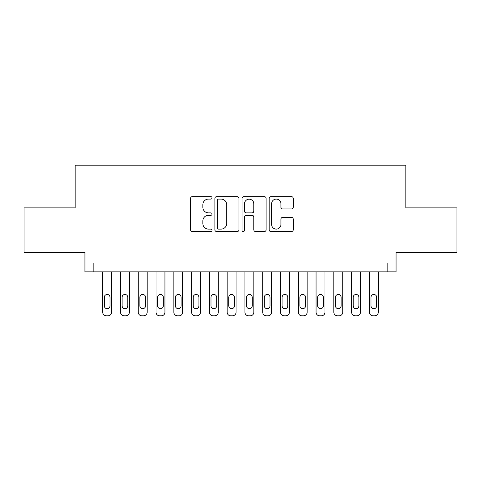 <?xml version="1.0" encoding="UTF-8"?>
<svg xmlns="http://www.w3.org/2000/svg" width="481" height="481" viewBox="0 0 481 481"><rect width="100%" height="100%" fill="white"/><g stroke="black" fill="none" stroke-linecap="round" stroke-linejoin="round"><path stroke-width="0.72" d="M212.055 197.871A1.221 1.221 0 0 0 210.834 196.651L192.292 196.651A1.744 1.744 0 0 0 190.548 198.394L190.548 229.804A1.744 1.744 0 0 0 192.292 231.547L210.834 231.547A1.221 1.221 0 0 0 212.055 230.327A1.221 1.221 0 0 0 210.834 229.106L208.435 229.106A5.586 5.586 0 0 1 202.85 223.521L202.85 220.905A5.586 5.586 0 0 1 208.435 215.32L210.834 215.32A1.221 1.221 0 0 0 212.055 214.099A1.221 1.221 0 0 0 210.834 212.879L208.435 212.879A5.586 5.586 0 0 1 202.85 207.293L202.85 204.678A5.586 5.586 0 0 1 208.435 199.092L210.834 199.092A1.221 1.221 0 0 0 212.055 197.871M291.498 208.952A1.744 1.744 0 0 0 293.242 207.209L293.242 198.394A1.744 1.744 0 0 0 291.498 196.651L270.905 196.651A1.744 1.744 0 0 0 269.162 198.394L269.162 229.804A1.744 1.744 0 0 0 270.905 231.547L291.498 231.547A1.744 1.744 0 0 0 293.242 229.804L293.242 219.162A1.744 1.744 0 0 0 291.498 217.412L282.684 217.412A1.744 1.744 0 0 0 280.94 219.162L280.94 224.441A4.666 4.666 0 0 1 276.274 229.106A4.666 4.666 0 0 1 271.603 224.441L271.603 203.758A4.666 4.666 0 0 1 276.274 199.092A4.666 4.666 0 0 1 280.94 203.758L280.94 207.209A1.744 1.744 0 0 0 282.684 208.952L291.498 208.952M387.169 271.879L396.061 271.879L396.061 252.321L456.95 252.321L456.95 207.876L405.838 207.876L405.838 165.211L75.162 165.211L75.162 207.876L24.05 207.876L24.05 252.321L84.939 252.321L84.939 271.879L387.169 271.879L387.169 262.987L93.831 262.987L93.831 271.879M238.973 198.394A1.744 1.744 0 0 0 237.229 196.651L216.636 196.651A1.744 1.744 0 0 0 214.893 198.394L214.893 229.804A1.744 1.744 0 0 0 216.636 231.547L237.229 231.547A1.744 1.744 0 0 0 238.973 229.804L238.973 198.394M243.771 196.651L264.364 196.651A1.744 1.744 0 0 1 266.107 198.394L266.107 229.804A1.744 1.744 0 0 1 264.364 231.547L255.549 231.547A1.744 1.744 0 0 1 253.806 229.804L253.806 217.063A1.744 1.744 0 0 0 252.062 215.32L246.218 215.32A1.744 1.744 0 0 0 244.468 217.063L244.468 230.327A1.221 1.221 0 0 1 243.248 231.547A1.221 1.221 0 0 1 242.027 230.327L242.027 198.394A1.744 1.744 0 0 1 243.771 196.651M218.554 199.092A1.221 1.221 0 0 0 217.334 200.312L217.334 227.886A1.221 1.221 0 0 0 218.554 229.106L221.086 229.106A5.586 5.586 0 0 0 226.671 223.521L226.671 204.678A5.586 5.586 0 0 0 221.086 199.092L218.554 199.092M253.806 203.848A4.666 4.666 0 0 0 249.14 199.182A4.666 4.666 0 0 0 244.468 203.848L244.468 211.135A1.744 1.744 0 0 0 246.218 212.879L252.062 212.879A1.744 1.744 0 0 0 253.806 211.135L253.806 203.848M111.61 271.879L111.61 312.235A3.553 3.553 0 0 1 108.051 315.789L106.277 315.789A3.553 3.553 0 0 1 102.718 312.235L102.718 271.879M110.011 305.838L110.011 297.3A2.844 2.844 0 0 0 107.161 294.456A2.844 2.844 0 0 0 104.317 297.3L104.317 305.838A2.844 2.844 0 0 0 107.161 308.682A2.844 2.844 0 0 0 110.011 305.838M129.389 271.879L129.389 312.235A3.553 3.553 0 0 1 125.83 315.789L124.05 315.789A3.553 3.553 0 0 1 120.497 312.235L120.497 271.879M127.784 305.838L127.784 297.3A2.844 2.844 0 0 0 124.94 294.456A2.844 2.844 0 0 0 122.096 297.3L122.096 305.838A2.844 2.844 0 0 0 124.94 308.682A2.844 2.844 0 0 0 127.784 305.838M147.162 271.879L147.162 312.235A3.553 3.553 0 0 1 143.609 315.789L141.829 315.789A3.553 3.553 0 0 1 138.275 312.235L138.275 271.879M145.563 305.838L145.563 297.3A2.844 2.844 0 0 0 142.719 294.456A2.844 2.844 0 0 0 139.875 297.3L139.875 305.838A2.844 2.844 0 0 0 142.719 308.682A2.844 2.844 0 0 0 145.563 305.838M164.941 271.879L164.941 312.235A3.553 3.553 0 0 1 161.388 315.789L159.608 315.789A3.553 3.553 0 0 1 156.054 312.235L156.054 271.879M163.342 305.838L163.342 297.3A2.844 2.844 0 0 0 160.498 294.456A2.844 2.844 0 0 0 157.654 297.3L157.654 305.838A2.844 2.844 0 0 0 160.498 308.682A2.844 2.844 0 0 0 163.342 305.838M182.72 271.879L182.72 312.235A3.553 3.553 0 0 1 179.166 315.789L177.387 315.789A3.553 3.553 0 0 1 173.833 312.235L173.833 271.879M181.121 305.838L181.121 297.3A2.844 2.844 0 0 0 178.277 294.456A2.844 2.844 0 0 0 175.433 297.3L175.433 305.838A2.844 2.844 0 0 0 178.277 308.682A2.844 2.844 0 0 0 181.121 305.838M200.499 271.879L200.499 312.235A3.553 3.553 0 0 1 196.945 315.789L195.166 315.789A3.553 3.553 0 0 1 191.612 312.235L191.612 271.879M198.9 305.838L198.9 297.3A2.844 2.844 0 0 0 196.056 294.456A2.844 2.844 0 0 0 193.212 297.3L193.212 305.838A2.844 2.844 0 0 0 196.056 308.682A2.844 2.844 0 0 0 198.9 305.838M218.278 271.879L218.278 312.235A3.553 3.553 0 0 1 214.724 315.789L212.945 315.789A3.553 3.553 0 0 1 209.385 312.235L209.385 271.879M216.678 305.838L216.678 297.3A2.844 2.844 0 0 0 213.835 294.456A2.844 2.844 0 0 0 210.991 297.3L210.991 305.838A2.844 2.844 0 0 0 213.835 308.682A2.844 2.844 0 0 0 216.678 305.838M236.057 271.879L236.057 312.235A3.553 3.553 0 0 1 232.497 315.789L230.724 315.789A3.553 3.553 0 0 1 227.164 312.235L227.164 271.879M234.457 305.838L234.457 297.3A2.844 2.844 0 0 0 231.614 294.456A2.844 2.844 0 0 0 228.764 297.3L228.764 305.838A2.844 2.844 0 0 0 231.614 308.682A2.844 2.844 0 0 0 234.457 305.838M253.836 271.879L253.836 312.235A3.553 3.553 0 0 1 250.276 315.789L248.503 315.789A3.553 3.553 0 0 1 244.943 312.235L244.943 271.879M252.236 305.838L252.236 297.3A2.844 2.844 0 0 0 249.386 294.456A2.844 2.844 0 0 0 246.543 297.3L246.543 305.838A2.844 2.844 0 0 0 249.386 308.682A2.844 2.844 0 0 0 252.236 305.838M271.615 271.879L271.615 312.235A3.553 3.553 0 0 1 268.055 315.789L266.276 315.789A3.553 3.553 0 0 1 262.722 312.235L262.722 271.879M270.009 305.838L270.009 297.3A2.844 2.844 0 0 0 267.165 294.456A2.844 2.844 0 0 0 264.322 297.3L264.322 305.838A2.844 2.844 0 0 0 267.165 308.682A2.844 2.844 0 0 0 270.009 305.838M289.388 271.879L289.388 312.235A3.553 3.553 0 0 1 285.834 315.789L284.055 315.789A3.553 3.553 0 0 1 280.501 312.235L280.501 271.879M287.788 305.838L287.788 297.3A2.844 2.844 0 0 0 284.944 294.456A2.844 2.844 0 0 0 282.1 297.3L282.1 305.838A2.844 2.844 0 0 0 284.944 308.682A2.844 2.844 0 0 0 287.788 305.838M307.167 271.879L307.167 312.235A3.553 3.553 0 0 1 303.613 315.789L301.834 315.789A3.553 3.553 0 0 1 298.28 312.235L298.28 271.879M305.567 305.838L305.567 297.3A2.844 2.844 0 0 0 302.723 294.456A2.844 2.844 0 0 0 299.879 297.3L299.879 305.838A2.844 2.844 0 0 0 302.723 308.682A2.844 2.844 0 0 0 305.567 305.838M324.946 271.879L324.946 312.235A3.553 3.553 0 0 1 321.392 315.789L319.612 315.789A3.553 3.553 0 0 1 316.059 312.235L316.059 271.879M323.346 305.838L323.346 297.3A2.844 2.844 0 0 0 320.502 294.456A2.844 2.844 0 0 0 317.658 297.3L317.658 305.838A2.844 2.844 0 0 0 320.502 308.682A2.844 2.844 0 0 0 323.346 305.838M342.725 271.879L342.725 312.235A3.553 3.553 0 0 1 339.171 315.789L337.391 315.789A3.553 3.553 0 0 1 333.838 312.235L333.838 271.879M341.125 305.838L341.125 297.3A2.844 2.844 0 0 0 338.281 294.456A2.844 2.844 0 0 0 335.437 297.3L335.437 305.838A2.844 2.844 0 0 0 338.281 308.682A2.844 2.844 0 0 0 341.125 305.838M360.503 271.879L360.503 312.235A3.553 3.553 0 0 1 356.95 315.789L355.17 315.789A3.553 3.553 0 0 1 351.611 312.235L351.611 271.879M358.904 305.838L358.904 297.3A2.844 2.844 0 0 0 356.06 294.456A2.844 2.844 0 0 0 353.216 297.3L353.216 305.838A2.844 2.844 0 0 0 356.06 308.682A2.844 2.844 0 0 0 358.904 305.838M378.282 271.879L378.282 312.235A3.553 3.553 0 0 1 374.723 315.789L372.949 315.789A3.553 3.553 0 0 1 369.39 312.235L369.39 271.879M376.683 305.838L376.683 297.3A2.844 2.844 0 0 0 373.839 294.456A2.844 2.844 0 0 0 370.989 297.3L370.989 305.838A2.844 2.844 0 0 0 373.839 308.682A2.844 2.844 0 0 0 376.683 305.838"/></g></svg>
